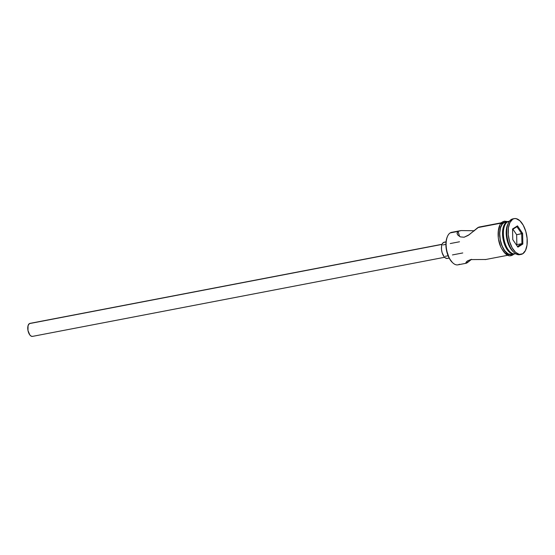 <?xml version="1.0" encoding="UTF-8"?>
<svg xmlns="http://www.w3.org/2000/svg" width="555" height="555" viewBox="0 0 555 555"><rect width="100%" height="100%" fill="white"/><g stroke="black" fill="none" stroke-linecap="round" stroke-linejoin="round"><path stroke-width="0.83" d="M459.422 264.249A16.56 8.256 -100.9 0 1 452.7 262.779A16.56 8.256 -100.9 0 1 447.594 236.166A16.56 8.256 -100.9 0 1 450.195 232.906A16.56 8.256 79.1 0 0 447.039 251.686A16.56 8.256 79.1 0 0 457.93 264.846L466.2 263.257M447.594 236.166L447.316 236.77A15.901 7.923 79.1 0 0 452.221 262.321A15.901 7.923 79.1 0 0 452.457 262.543M442.051 244.408L29.38 323.614A6.625 3.302 79.1 0 0 28.118 331.127A6.625 3.302 79.1 0 0 32.474 336.392L31.122 336.122L29.797 334.908L27.972 330.475L28.055 325.702L29.38 323.614L442.051 244.408M446.019 241.987L443.48 242.473A8.283 4.128 79.1 0 0 441.898 251.866A8.283 4.128 79.1 0 0 447.344 258.443L445.658 258.11L444 256.59L442.099 252.629L441.502 249.452L441.551 246.406L442.245 243.957L443.48 242.473L446.019 241.987M466.436 263.188L471.563 259.303L467.317 262.73L466.901 261.336L467.317 262.73L465.909 263.25L465.964 262.404L467.497 260.878L470.702 259.601L485.764 259.483L470.702 259.601L467.497 260.878L465.964 262.404L465.909 263.25L466.436 263.188L465.909 263.25M457.278 234.161L457.036 233.121L457.958 235.202L460.442 236.909L464.126 237.221L469.121 234.758L477.834 227.605L501.172 223.124L478.715 227.148L468.149 235.431L464.126 237.221L460.442 236.909L457.958 235.202L457.036 233.121L458.09 231.393L461.087 230.575L474.421 230.741L461.087 230.575L451.687 232.316A16.56 8.256 79.1 0 0 450.195 232.906L458.09 231.393L450.195 232.906A16.56 8.256 -100.9 0 1 453.289 232.316M457.036 233.121L458.09 231.393L459.602 236.513L458.09 231.393L459.38 230.859M515.657 253.732A16.56 8.256 -100.9 0 1 509.948 251.79A16.56 8.256 -100.9 0 1 504.842 225.177A16.56 8.256 -100.9 0 1 507.443 221.917A16.56 8.256 79.1 0 0 504.287 240.697A16.56 8.256 79.1 0 0 515.179 253.857L515.692 253.76M504.842 225.177L504.426 226.086A15.568 7.763 79.1 0 0 509.226 251.103A15.568 7.763 79.1 0 0 509.587 251.429M520.417 254.481A18.218 9.081 -100.9 0 1 513.965 252.4A18.218 9.081 -100.9 0 1 508.345 223.124A18.218 9.081 -100.9 0 1 511.21 219.544A18.218 9.081 79.1 0 0 507.735 240.197A18.218 9.081 79.1 0 0 519.723 254.669L521.131 254.398A18.218 9.081 -100.9 0 1 509.15 239.926A18.218 9.081 -100.9 0 1 512.626 219.274L511.21 219.544L512.626 219.274L509.913 222.534L508.38 227.925L508.269 234.619L509.594 241.598L512.154 247.807L515.553 252.296L519.286 254.384L522.768 253.746A18.218 9.081 -100.9 0 1 521.131 254.398M508.345 223.124L507.659 224.636A16.56 8.256 79.1 0 0 512.771 251.249L513.965 252.4M514.332 254.017A16.56 8.256 -100.9 0 0 514.749 253.912L512.654 254.003L509.268 252.109L507.652 250.312L504.89 245.352L503.087 239.24L502.74 229.943L504.134 225.046L506.597 222.083L503.78 222.624A16.56 8.256 79.1 0 0 500.617 241.404A16.56 8.256 79.1 0 0 511.516 254.558L514.332 254.017A16.56 8.256 -100.9 0 1 503.44 240.863A16.56 8.256 -100.9 0 1 506.597 222.083L508.519 221.424A16.56 8.256 -100.9 0 0 508.089 221.487L505.265 222.028A16.56 8.256 79.1 0 0 503.78 222.624L506.597 222.083A16.56 8.256 -100.9 0 1 508.089 221.487M509.199 221.584L507.443 221.917L509.199 221.584M513.361 251.776A16.56 8.256 -100.9 0 1 508.012 223.929M513.077 254.259A0.826 0.708 57.8 0 1 512.799 254.946A0.826 0.708 -122.2 0 0 512.071 253.482A0.826 0.708 -122.2 0 0 511.62 254.322M512.66 254.336A16.726 8.339 -100.9 0 1 500.839 242.563A16.726 8.339 -100.9 0 1 503.732 222.465A0.826 0.708 -122.2 0 0 502.573 221.91A0.826 0.708 57.8 0 1 503.732 222.465L506.93 221.882M500.964 223.956L502.324 222.735A0.826 0.708 57.8 0 1 502.573 221.91C497.745 224.213 496.434 237.415 500.665 246.739C506.66 258.283 510.76 255.945 512.785 254.953L513.84 254.114M452.374 262.466L449.404 258.554L446.449 250.111L445.908 244.027L446.636 238.65L447.448 236.492M522.768 253.746L525.481 250.485L527.014 245.095L527.118 238.393L525.8 231.414L523.24 225.205L519.834 220.717L516.108 218.635L514.305 218.608L512.626 219.274A18.218 9.081 -100.9 0 1 514.263 218.614A18.218 9.081 -100.9 0 1 526.244 233.086A18.218 9.081 -100.9 0 1 522.768 253.746M522.63 233.405L522.838 244.047L517.905 247.148L512.764 239.607L512.556 228.972L517.489 225.871L522.63 233.405L517.489 225.871L512.556 228.972L512.764 239.607L517.905 247.148L522.838 244.047L522.63 233.405L516.649 234.703L512.917 229.236L516.649 234.703L521.721 233.724L521.922 243.631L516.844 244.609L516.649 234.703L516.844 244.609L521.922 243.631L517.433 246.455L521.922 243.631L522.838 244.047L521.922 243.631L521.721 233.724L522.63 233.405M514.263 218.614L512.855 218.885A18.218 9.081 79.1 0 0 511.21 219.544A18.218 9.081 -100.9 0 1 513.569 218.809M509.448 221.223L508.935 221.327A16.56 8.256 79.1 0 0 507.443 221.917A16.56 8.256 -100.9 0 1 509.421 221.258M504.557 225.809L503.76 227.925L503.045 233.19L503.579 239.15L506.472 247.412L509.379 251.249M513.049 254.121L509.851 254.703L506.424 252.796L503.302 248.675L500.95 242.972L499.736 236.562L499.84 230.408L501.241 225.462L503.732 222.465M505.307 222.021L502.428 223.831L500.464 227.834L499.708 233.44L500.27 239.781L502.067 245.893L504.828 250.853L508.137 253.899L511.474 254.565M499.833 225.732L498.425 230.679L498.328 236.832M498.779 240.065L500.596 246.24M501.893 248.945L505.015 253.066L508.435 254.974M446.04 241.827L444.222 242.181A8.283 4.128 79.1 0 0 443.48 242.473L444.243 242.174M442.099 244.269L29.977 323.378A6.625 3.302 79.1 0 0 29.38 323.614L29.991 323.378M512.563 229.458L516.941 226.711L521.721 233.724L516.941 226.711L517.489 225.871L516.941 226.711L512.563 229.458M516.372 244.901L516.844 244.609L516.372 244.901M452.7 262.779L452.221 262.321M459.491 241.779L450.258 243.548M445.901 244.387L443.119 244.922M444.597 257.284L32.474 336.392M449.162 258.096L447.344 258.443M509.948 251.79L509.226 251.103M507.769 255.279L485.195 259.608M507.596 221.584L504.391 221.181L502.587 221.903M501.526 222.742L478.951 227.078M462.78 252.948L452.443 254.932M448.086 255.772L445.304 256.306"/></g></svg>

